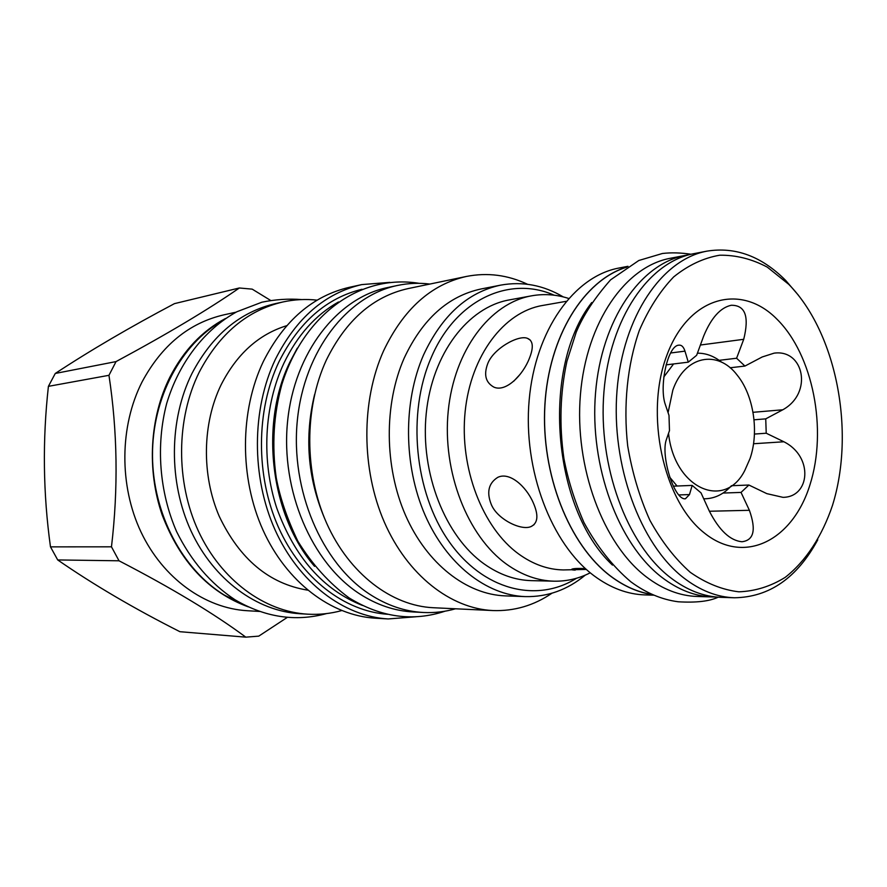 <?xml version="1.0" encoding="UTF-8"?>
<svg xmlns="http://www.w3.org/2000/svg" width="887" height="887" viewBox="0 0 887 887"><rect width="100%" height="100%" fill="white"/><g stroke="black" fill="none" stroke-linecap="round" stroke-linejoin="round"><path stroke-width="1.33" d="M668.066 412.699L672.845 390.08C684.753 355.465 717.794 349.234 737.308 375.279C753.717 395.414 759.25 432.091 750.025 458.612L744.825 470.398C724.757 510.624 674.187 488.637 668.532 433.266M669.607 477.062L677.058 486.021M703.668 498.749L705.675 498.749C715.343 498.306 723.925 493.97 731.409 485.754M721.652 362.218C714.002 356.097 705.919 353.081 697.404 353.192M673.566 363.958L663.798 376.986M688.279 362.162L696.639 355.299L703.746 335.885C711.252 317.845 720.399 307.645 731.21 305.272C745.257 305.084 749.415 316.437 743.716 339.311L736.598 358.237L744.936 366.065L762.199 356.973L774.085 353.159C803.799 348.957 813.257 392.996 782.789 409.783L765.736 418.864L766.224 433.222L783.886 441.77C813.811 456.727 810.019 497.23 782.955 497.341L766.823 493.638L748.894 485.034L741.033 492.418L749.393 510.302C756.323 529.861 753.85 540.338 741.976 541.735C730.178 540.649 719.313 530.47 709.378 511.211L701.018 492.873L692.17 485.411L689.487 494.58L685.407 498.782C673.987 500.312 660.36 454.854 666.492 439.253L669.474 430.65L668.998 415.393L665.427 404.827C658.864 387.12 667.512 345.486 678.821 345.176C681.549 344.832 683.589 346.828 684.975 351.141L688.279 362.162L666.07 364.867M736.598 358.237L719.157 360.333M692.17 485.411L673.3 486.176M703.857 532.599C663.121 500.335 644.572 413.874 666.836 355.365C688.5 296.369 741.022 282.643 776.879 319.109C813.102 354.811 827.649 429.607 809.964 484.812C792.823 540.405 744.271 565.762 703.857 532.599M744.936 366.065L730.079 367.772M765.736 418.864L754.039 419.806M766.224 433.222L754.438 434.065M748.894 485.034L731.465 485.721M741.033 492.418L723.027 493.05M788.776 284.361C836.641 333.124 855.489 431.548 832.538 505.235C822.16 536.103 805.873 561.249 785.15 577.393C770.637 586.396 755.214 591.208 738.86 591.817C722.306 589.844 706.107 583.347 690.274 572.326C675.04 558.777 661.58 541.447 649.905 520.325C639.616 497.452 632.22 472.649 627.697 445.939C623.195 405.348 627.342 364.834 639.316 330.474C648.597 308.953 660.039 291.102 673.654 276.932C688.146 265.235 703.502 257.995 719.701 255.212C735.999 254.99 751.854 258.971 767.288 267.131L788.776 284.361M817.77 539.806C797.125 577.88 769.351 597.206 734.469 597.771L721.142 597.339C703.713 596.763 686.76 590.154 670.284 577.504C626.832 544.152 597.805 465.675 603.925 391.965C609.857 318.156 649.007 261.776 693.978 253.638L707.072 251.121C735.534 246.597 761.733 256.365 785.66 280.403L798.444 295.282M734.469 597.771C717.04 597.195 700.076 590.52 683.567 577.77C640.07 544.13 610.943 464.932 617.019 390.546C622.929 316.071 662.09 259.259 707.072 251.121M688.944 254.78L685.551 255.356C640.614 263.494 601.497 319.553 595.543 392.886C589.4 466.13 618.35 544.086 661.735 577.249C678.2 589.822 695.131 596.386 712.549 596.962L715.986 596.995M685.551 255.356L670.417 258.261C625.501 266.399 586.418 321.959 580.431 394.515C574.255 466.994 603.082 544.108 646.39 576.938C662.822 589.389 679.741 595.898 697.149 596.474L712.549 596.962M591.729 302.545C540.937 367.639 552.091 508.783 612.473 565.097M626.544 267.22C583.801 280.392 548.809 336.361 544.917 405.237C540.904 474.057 569.21 545.195 610.81 576.24C624.226 586.263 638.086 592.35 652.411 594.512M626.854 267.02C584.001 280.015 548.842 335.962 544.862 404.96C540.76 473.891 569.088 545.228 610.777 576.328C624.315 586.429 638.296 592.549 652.743 594.667M627.996 266.3L619.015 268.029C574.222 276.179 535.282 330.031 529.173 400.037C522.886 469.955 551.315 544.263 594.334 575.996C610.655 588.026 627.497 594.323 644.849 594.9L653.985 595.188M586.34 569.432L563.278 569.931C547.922 569.642 533.098 564.365 518.817 554.098C482.561 527.931 459.322 467.881 465.143 411.679C470.82 355.399 504.06 311.925 542.378 305.505L566.072 301.347M575.197 570.119C571.871 569.997 570.829 569.654 572.104 569.077C573.989 568.445 578.424 568.29 585.409 568.6M590.254 572.791C578.801 578.623 566.726 581.417 554.053 581.185C537.755 580.752 522.011 575.153 506.81 564.376C467.504 536.413 442.092 471.762 448.234 411.014C454.233 350.188 490.123 303.099 531.501 295.837C543.986 293.608 556.337 294.473 568.578 298.431M533.298 502.851C538.642 515.081 537.988 522.931 531.346 526.412C521.722 531.324 496.986 519.239 491.198 504.226C486.453 492.141 488.615 483.204 497.674 477.406C509.415 471.463 526.113 486.198 533.298 502.851M529.406 358.281C522.92 375.157 505.945 392.42 493.959 387.164C485.754 382.652 483.626 374.957 487.584 364.069C492.839 348.935 518.452 334.543 527.432 338.335C533.142 340.652 533.797 347.294 529.406 358.281M513.75 381.188L520.004 374.469M531.501 295.837L509.227 299.928C468.003 307.179 432.257 353.558 426.248 413.342C420.083 473.059 445.274 536.591 484.38 564.099C499.492 574.698 515.17 580.209 531.413 580.641L554.053 581.185M576.506 578.257C536.702 603.382 482.916 590.298 448.733 541.081C414.44 492.108 406.856 413.198 431.204 357.638C455.818 299.44 509.582 275.325 554.142 295.205M585.287 575.12C567.392 589.899 547.39 597.062 525.304 596.607C486.42 595.277 446.516 564.298 424.984 514.903C403.53 465.52 403.064 401.922 423.498 355.055C441.903 315.484 467.637 292.167 500.689 285.126C522.432 281.201 543.299 285.126 563.312 296.923M500.689 285.126L481.12 288.962C448.201 295.981 422.567 318.987 404.239 357.993C383.86 404.184 384.282 466.784 405.581 515.402C426.957 564.032 466.64 594.556 505.368 595.887L525.304 596.607M551.947 593.226C533.885 605.533 514.205 611.309 492.895 610.555C450.685 608.637 407.51 575.219 384.348 522.188C361.264 469.168 361.076 401.09 383.506 350.997C403.419 309.197 431.082 284.339 466.495 276.434L408.064 288.597C373.172 296.38 345.908 320.251 326.272 360.211C304.163 408.075 304.208 472.882 326.726 523.385C349.323 573.889 391.666 605.821 433.277 607.728L492.895 610.555M527.532 284.272C507.763 274.948 487.418 272.342 466.495 276.434M429.851 284.062C419.085 282.731 408.319 283.186 397.576 285.437C347.449 295.659 304.197 350.631 297.345 420.371C290.326 490.045 321.704 563.079 369.58 594.157C386.898 605.4 404.849 611.509 423.421 612.485C434.386 613.017 445.086 611.786 455.508 608.781M397.576 285.437L387.508 287.576C337.526 297.777 294.417 352.327 287.576 421.469C280.547 490.544 311.769 562.935 359.479 593.769C376.742 604.923 394.626 610.977 413.142 611.952L423.421 612.485M314.563 566.327C270.557 515.524 259.381 424.186 289.927 362.04L297.311 348.125M362.473 605.444C323.3 589.888 294.739 557.446 276.777 508.14C261.166 460.752 264.082 405.281 283.995 363.016C297.478 335.208 315.65 314.863 338.49 301.968M362.04 289.262C326.649 297.866 298.93 322.081 278.906 361.896C255.922 410.337 255.567 475.787 278.385 527.122C301.292 578.468 344.655 611.431 387.719 614.292M416.313 616.731L388.196 618.949C343.801 616.432 298.864 582.759 275.048 529.861C251.331 476.962 251.62 409.284 275.402 359.313C296.247 318.056 325.041 293.153 361.763 284.594L389.881 282.365M388.196 618.949L375.567 618.217C331.361 615.711 286.645 582.382 262.984 530.049C239.401 477.727 239.723 410.803 263.417 361.342C284.173 320.506 312.834 295.826 349.423 287.299L361.763 284.594M307.589 590.143C269.138 583.812 239.678 559.176 219.2 516.234C201.438 474.955 202.291 423.498 221.118 384.781C236.829 354.024 258.694 334.332 286.689 325.695M317.136 300.15C305.771 298.886 294.406 299.484 283.075 301.935C247.373 310.25 219.411 333.7 199.187 372.263C176.092 418.952 175.637 481.829 198.378 531.047C221.218 580.253 264.581 611.731 307.745 614.181L300.094 613.737C257.053 611.287 213.845 580.02 191.115 531.158C168.463 482.295 168.929 419.861 191.958 373.494C212.115 335.175 240 311.869 275.58 303.576L283.075 301.935M341.672 610.589C330.64 613.627 319.331 614.824 307.745 614.181M222.06 320.872C180.915 344.278 152.176 397.897 152.497 455.818C152.83 513.739 182.356 569.421 224.322 595.088L244.524 605.056M248.305 606.874C208.866 592.405 180.183 561.815 162.232 515.092C146.654 470.199 149.726 417.489 169.883 377.175C183.653 350.432 202.192 330.862 225.509 318.488M259.736 611.453L247.24 610.722C205.119 608.316 163.042 578.479 140.989 531.989C119.013 485.488 119.59 426.126 142.097 381.876C161.789 345.309 189.053 322.968 223.857 314.852L236.086 312.169M270.557 300.383L252.196 289.14L239.335 287.987L174.473 303.631C130.045 327.115 90.308 350.387 55.271 373.46L116.053 361.586C167.621 333.811 208.711 309.275 239.335 287.987M116.053 361.586L108.957 375.312L48.408 386.344L55.271 373.46M287.443 617.297L258.76 636.134L245.799 637.154L179.917 631.699C134.303 608.682 93.567 584.755 57.71 559.941L50.481 546.869C43.097 493.726 42.41 440.207 48.408 386.344M245.799 637.154C214 613.549 171.734 588.092 119.024 560.795L111.474 546.824C118.348 488.659 117.505 431.492 108.957 375.312M119.024 560.795L57.71 559.941M111.474 546.824L50.481 546.869M689.487 494.58L678.954 494.935M782.789 409.783L753.008 412.311M783.886 441.77L753.529 443.744M749.393 510.302L709.389 511.245M314.575 394.637C304.429 436.714 307.667 477.727 324.298 517.686M743.716 339.311L700.375 345.021M684.975 351.141L670.639 352.993M703.701 498.816L705.675 498.749M534.107 524.627L531.346 526.412M530.359 340.164L527.432 338.335M419.141 283.33C359.18 273.639 303.265 315.683 281.866 384.415C273.606 414.517 271.732 445.607 276.223 477.683C279.937 497.629 287.144 518.795 297.855 541.181C312.157 564.376 329.221 583.269 349.046 597.86C380.856 617.407 412.854 621.854 445.052 611.187M301.702 299.573C288.608 298.553 275.347 299.429 261.909 302.201L236.873 311.747C204.709 329.387 178.963 362.473 166.656 403.574C155.757 445.318 159.361 491.963 176.568 531.546C191.038 560.828 210.507 583.557 234.955 599.734C265.013 617.374 295.537 621.987 326.516 613.593M691.095 254.247C680.739 252.706 671.182 252.451 662.412 253.494L638.806 260.501L610.589 279.849C594.667 297.921 583.202 315.373 576.206 332.215L566.937 361.264C560.152 392.708 559.143 425.095 563.91 458.435C567.868 479.501 574.543 500.867 583.945 522.521C597.106 546.647 612.729 566.405 630.834 581.794C646.024 592.971 661.846 599.645 678.311 601.785C696.14 602.838 709.434 601.308 718.204 597.184"/></g></svg>
